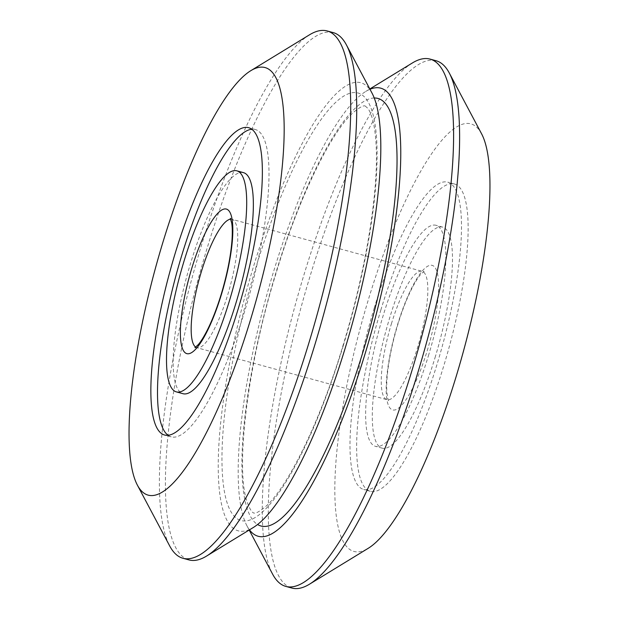 <?xml version="1.0" encoding="UTF-8"?>
<svg xmlns="http://www.w3.org/2000/svg" width="619" height="619" viewBox="0 0 619 619"><rect width="100%" height="100%" fill="white"/><g stroke="black" fill="none" stroke-linecap="round" stroke-linejoin="round"><path stroke-width="0.46" stroke-dasharray="3.1 2.32" d="M372.042 93.16A232.28 55.37 -74.7 0 0 253.628 266.155A232.28 55.37 -74.7 0 0 253.225 527.558M333.184 32.598A273.343 65.157 -74.7 0 0 207.048 248.451A273.343 65.157 -74.7 0 0 188.95 559.909M309.531 34.796A273.343 65.157 -74.7 0 0 201.028 246.803A273.343 65.157 -74.7 0 0 169.707 545.973M168.074 435.296A159.307 37.976 -74.7 0 0 171.223 436.836A159.307 37.976 -74.7 0 0 244.737 311.032A159.307 37.976 -74.7 0 0 255.291 129.51A159.307 37.976 -74.7 0 0 251.786 129.239M243.491 172.647A114.592 27.313 -74.7 0 0 190.613 263.137A114.592 27.313 -74.7 0 0 183.023 393.707M435.033 357.681A114.592 27.313 -74.7 0 0 442.624 227.111A114.592 27.313 -74.7 0 0 389.753 317.609A114.592 27.313 -74.7 0 0 382.163 448.171A114.592 27.313 -74.7 0 0 435.033 357.681M428.387 355.863A114.592 27.313 -74.7 0 0 435.977 225.293A114.592 27.313 -74.7 0 0 383.099 315.783A114.592 27.313 -74.7 0 0 375.509 446.353A114.592 27.313 -74.7 0 0 428.387 355.863M374.263 307.968A159.307 37.976 -74.7 0 0 363.709 489.49A159.307 37.976 -74.7 0 0 437.223 363.686A159.307 37.976 -74.7 0 0 447.777 182.164A159.307 37.976 -74.7 0 0 374.263 307.968M380.909 309.786A159.307 37.976 -74.7 0 0 370.363 491.308A159.307 37.976 -74.7 0 0 443.869 365.504A159.307 37.976 -74.7 0 0 454.423 183.982A159.307 37.976 -74.7 0 0 380.909 309.786M481.59 133.82A221.633 52.832 -74.7 0 0 368.599 298.884A221.633 52.832 -74.7 0 0 368.212 548.31M436.078 60.739A273.343 65.157 -74.7 0 0 309.941 276.592A273.343 65.157 -74.7 0 0 291.843 588.05M412.424 62.937A273.343 65.157 -74.7 0 0 303.921 274.952A273.343 65.157 -74.7 0 0 272.6 574.123M369.984 89.275A232.28 55.37 -74.7 0 0 365.775 91.442A232.28 55.37 -74.7 0 0 273.575 271.609A232.28 55.37 -74.7 0 0 246.958 525.841A232.28 55.37 -74.7 0 0 249.472 529.849M343.321 345.534A221.633 52.832 -74.7 0 0 363.539 96.069A221.633 52.832 -74.7 0 0 255.732 268.012A221.633 52.832 -74.7 0 0 235.506 517.469A221.633 52.832 -74.7 0 0 343.321 345.534M391.386 323.861A66.55 15.862 105.3 0 1 422.096 271.3A66.55 15.862 105.3 0 1 417.693 347.135A66.55 15.862 105.3 0 1 386.983 399.688A66.55 15.862 105.3 0 1 391.386 323.861M427.203 350.749A74.938 17.866 -74.7 0 0 434.035 266.402A74.938 17.866 -74.7 0 0 397.584 324.542A74.938 17.866 -74.7 0 0 390.751 408.888A74.938 17.866 -74.7 0 0 427.203 350.749M195.736 347.158A66.55 15.862 -74.7 0 0 196.904 347.7A66.55 15.862 -74.7 0 0 227.614 295.139A66.55 15.862 -74.7 0 0 232.017 219.312A66.55 15.862 -74.7 0 0 230.748 219.18M374.232 97.995A221.633 52.832 -74.7 0 0 275.679 273.466A221.633 52.832 -74.7 0 0 257.574 524.51M365.164 105.988L367.872 108.379C369.249 110.128 370.634 113.207 372.05 117.625C374.131 124.373 375.493 133.565 376.12 145.21C378.782 191.24 365.697 271.594 343.104 345.162C320.526 421.021 287.58 487.486 265.721 506.466C254.223 516.091 253.481 512.292 253.836 513.012C254.556 512.687 251.817 515.209 246.981 501.483C235.359 468.374 247.12 365.953 275.896 273.838C298.474 197.979 331.42 131.514 353.279 112.534C364.777 102.909 365.519 106.708 365.164 105.988M230.33 218.314L232.017 219.312L422.096 271.3L424.061 271.308L420.556 274.581C417.864 277.745 414.8 282.728 411.372 289.53C406.459 299.441 401.924 311.202 397.754 324.828C392.964 340.736 389.668 355.809 387.865 370.03C386.798 378.89 386.457 386.163 386.852 391.85C387.602 397.901 388.214 400.849 388.67 400.686L386.983 399.688L196.904 347.7L194.939 347.692M171.223 436.836L164.577 435.018M442.624 227.111L435.977 225.293M370.363 491.308L363.709 489.49M365.775 91.442L369.822 88.974M246.958 525.841L249.178 530.026M454.423 183.982L447.777 182.164M382.163 448.171L375.509 446.353M255.291 129.51L248.637 127.692"/><path stroke-width="0.93" d="M137.41 485.18L169.707 545.973A273.343 65.157 -74.7 0 0 182.922 558.261L188.95 559.909A273.343 65.157 -74.7 0 0 206.576 556.063L253.225 527.558A232.28 55.37 -74.7 0 0 345.425 347.391A232.28 55.37 -74.7 0 0 372.042 93.16L346.4 44.878A273.343 65.157 -74.7 0 0 333.184 32.598L327.157 30.95A273.343 65.157 -74.7 0 0 309.531 34.796L250.788 70.69A221.633 52.832 -74.7 0 0 162.812 242.594A221.633 52.832 -74.7 0 0 137.41 485.18A221.633 52.832 -74.7 0 0 250.401 320.116A221.633 52.832 -74.7 0 0 250.788 70.69M206.576 556.063A273.343 65.157 -74.7 0 0 315.079 344.048A273.343 65.157 -74.7 0 0 346.4 44.878M182.922 558.261A273.343 65.157 -74.7 0 0 309.059 342.408A273.343 65.157 -74.7 0 0 327.157 30.95M175.131 253.496A159.307 37.976 -74.7 0 0 164.577 435.018A159.307 37.976 -74.7 0 0 238.091 309.214A159.307 37.976 -74.7 0 0 248.637 127.692A159.307 37.976 -74.7 0 0 175.131 253.496M251.786 129.239A159.307 37.976 -74.7 0 0 181.777 255.314A159.307 37.976 -74.7 0 0 168.074 435.296M176.376 391.889L183.023 393.707A114.592 27.313 -74.7 0 0 235.901 303.217A114.592 27.313 -74.7 0 0 243.491 172.647L236.837 170.829A114.592 27.313 -74.7 0 0 183.967 261.319A114.592 27.313 -74.7 0 0 176.376 391.889A114.592 27.313 -74.7 0 0 229.247 301.391A114.592 27.313 -74.7 0 0 236.837 170.829M249.178 530.026L272.6 574.123A273.343 65.157 -74.7 0 0 285.816 586.402L291.843 588.05A273.343 65.157 -74.7 0 0 309.469 584.204L368.212 548.31A221.633 52.832 -74.7 0 0 456.188 376.406A221.633 52.832 -74.7 0 0 481.59 133.82L449.293 73.027A273.343 65.157 -74.7 0 0 436.078 60.739L430.05 59.091A273.343 65.157 -74.7 0 0 412.424 62.937L369.822 88.974M309.469 584.204A273.343 65.157 -74.7 0 0 417.972 372.197A273.343 65.157 -74.7 0 0 449.293 73.027M285.816 586.402A273.343 65.157 -74.7 0 0 411.952 370.549A273.343 65.157 -74.7 0 0 430.05 59.091M249.472 529.849A232.28 55.37 -74.7 0 0 365.372 352.845A232.28 55.37 -74.7 0 0 369.984 89.275M230.748 219.18A66.55 15.862 -74.7 0 0 201.307 271.865A66.55 15.862 -74.7 0 0 195.736 347.158M191.797 268.251A74.938 17.866 105.3 0 1 228.249 210.112A74.938 17.866 105.3 0 1 221.416 294.458A74.938 17.866 105.3 0 1 184.965 352.598A74.938 17.866 105.3 0 1 191.797 268.251M257.574 524.51A221.633 52.832 -74.7 0 0 363.268 350.988A221.633 52.832 -74.7 0 0 374.232 97.995M230.33 218.314L231.676 222.917C232.388 227.011 232.481 232.86 231.978 240.466C230.725 256.521 227.15 274.426 221.246 294.172C217.021 307.96 212.433 319.837 207.466 329.803C204.03 336.558 200.982 341.479 198.312 344.574L194.939 347.692"/></g></svg>
